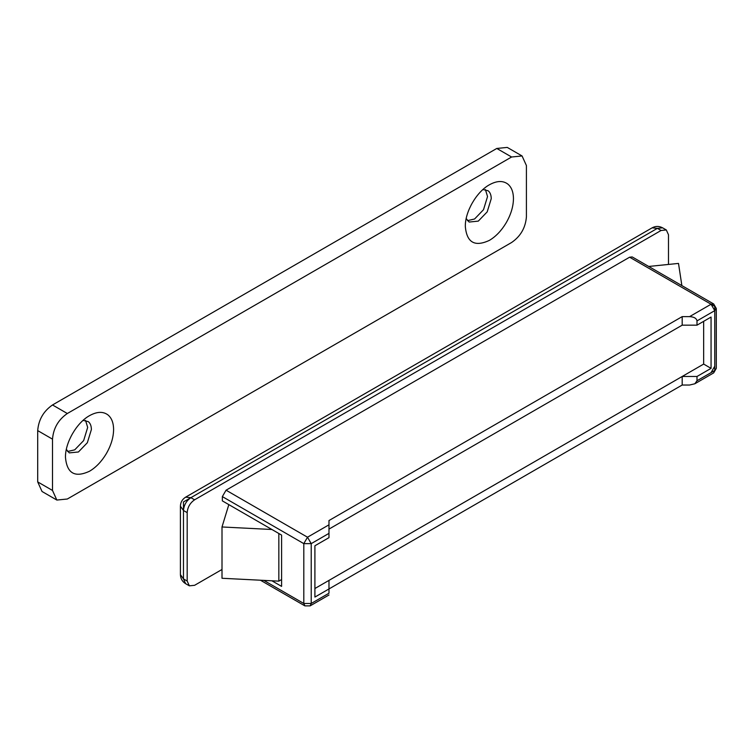 <?xml version="1.0" encoding="UTF-8"?>
<svg xmlns="http://www.w3.org/2000/svg" width="754" height="754" viewBox="0 0 754 754"><rect width="100%" height="100%" fill="white"/><g stroke="black" fill="none" stroke-linecap="round" stroke-linejoin="round"><path stroke-width="1.13" d="M467.452 220.649L474.577 218.999L483.493 209.735L487.536 196.549L485.406 189.556M466.198 218.547L469.12 222.044L478.281 221.129L487.197 211.874L491.24 198.688C491.203 195.069 490.185 192.44 488.177 190.8L482.956 189.518M489.384 240.375C495.755 236.596 501.278 230.865 505.953 223.175C510.844 214.815 513.342 206.653 513.455 198.688C513.389 191.968 511.495 187.077 507.762 184.033C502.89 180.451 496.763 180.706 489.384 184.796L489.384 184.796C476.528 191.836 464.992 211.817 465.322 226.473C466.745 242.534 474.766 247.161 489.384 240.375M67.596 451.495L74.721 449.846L83.647 440.59L87.681 427.405L85.551 420.412M66.343 449.403L69.264 452.89L78.425 451.985L87.341 442.73L91.385 429.544C91.347 425.925 90.329 423.296 88.322 421.646L83.1 420.364M89.537 471.222C95.899 467.452 101.422 461.721 106.097 454.031C110.989 445.671 113.486 437.508 113.6 429.544C113.534 422.824 111.639 417.933 107.907 414.879C103.034 411.298 96.908 411.552 89.537 415.652L89.528 415.652C76.672 422.692 65.136 442.673 65.466 457.329C66.899 473.38 74.919 478.017 89.537 471.222M522.07 155.965L507.263 147.416L496.792 148.453L52.507 404.964C43.515 411.166 38.577 419.714 37.7 430.609L37.7 481.91L42.035 491.495L56.852 500.053L67.323 499.016L511.598 242.505C520.599 236.304 525.529 227.755 526.415 216.86L526.415 165.56L522.07 155.965L511.598 157.002L67.323 413.512C58.322 419.714 53.383 428.263 52.507 439.158L52.507 490.458L56.842 500.053M328.98 593.219C328.98 595.528 328.98 595.528 328.98 593.219L328.98 588.949L682.181 385.03L689.59 385.03L694.83 383.777L696.998 380.751L696.998 376.482L682.181 376.482L328.98 580.401L328.98 588.949L314.908 597.074L314.908 545.773L328.98 537.649L328.98 533.37L311.214 543.634L303.805 543.634L222.355 496.603L226.059 490.194L307.509 537.216L311.214 543.634L311.214 603.483L328.98 593.219M263.796 580.382L303.805 603.483L303.805 543.634L307.509 537.216L328.98 524.822L328.98 533.37M629.609 257.199L632.229 256.944L713.68 303.966L711.06 304.23L714.764 306.369L714.764 310.639L696.998 320.902C696.526 318.32 694.057 316.897 689.59 316.623L711.06 304.23L629.609 257.199L226.059 490.194M696.998 376.482L711.06 368.357L711.06 317.057L696.998 325.172L696.998 320.902M711.06 368.357L703.661 364.078L314.908 588.516M271.911 580.797L281.591 586.386L281.591 535.086L222.355 500.882L222.355 496.603M328.98 524.822L328.98 520.543L682.181 316.623L689.59 316.623M696.998 325.172L682.181 325.172L328.98 529.101L682.181 325.172L682.181 316.623M222.006 569.477L194.589 585.311L189.348 585.83L187.18 581.042L187.18 512.635C187.623 507.188 190.093 502.918 194.589 499.808L661.079 230.479L666.319 229.961L668.487 234.758L668.487 264.437M682.181 385.03L682.181 376.482M271.911 529.496L222.006 526.971L228.839 504.624M648.694 266.454L678.506 263.419L681.87 285.606M281.591 579.553L278.839 581.145L222.006 578.271L222.006 526.971M278.839 581.145L278.839 533.493M703.661 364.078L703.661 321.327M52.507 439.158L37.7 430.609M67.323 413.512L52.507 404.964M511.598 157.002L496.792 148.453M52.507 490.458L37.7 481.91M652.144 227.831L657.384 228.349L190.885 497.678C186.389 500.779 183.919 505.057 183.476 510.496L183.476 578.902L185.644 583.7C182.327 581.654 180.583 578.638 180.413 574.623L180.413 506.226L183.476 510.496L183.476 501.947L190.885 497.678L185.644 497.159L652.144 227.831C655.575 225.964 659.062 225.964 662.615 227.831L657.384 228.349L661.079 230.479M187.18 581.042L183.476 578.902L180.413 574.623M303.805 603.483L311.214 603.483L310.13 605.877L304.889 605.877L303.805 603.483M711.06 304.23L714.764 310.639L716.3 308.499L713.68 303.966M696.998 380.751L714.764 370.497L716.3 368.357L713.68 372.891L714.764 370.497L714.764 310.639M711.06 372.627L714.764 366.218M194.589 499.808L190.885 497.678M187.18 512.635L183.476 510.496M180.413 506.226C180.517 502.324 182.261 499.308 185.644 497.159M328.98 594.991L310.13 605.877M260.432 580.212L304.889 605.877M694.83 383.777L713.68 372.891M716.3 368.357L716.3 308.499M185.644 583.7L189.348 585.83M662.615 227.831L666.319 229.961"/></g></svg>
